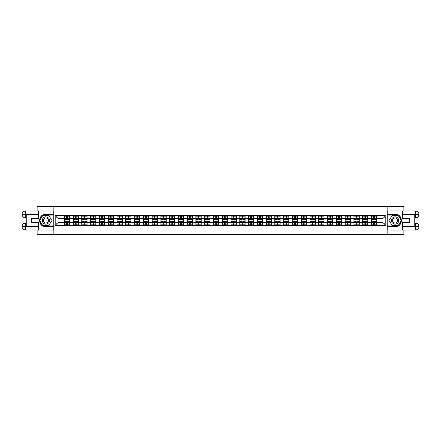 <?xml version="1.0" encoding="UTF-8"?>
<svg xmlns="http://www.w3.org/2000/svg" width="441" height="441" viewBox="0 0 441 441"><rect width="100%" height="100%" fill="white"/><g stroke="black" fill="none" stroke-linecap="round" stroke-linejoin="round"><path stroke-width="0.66" d="M37.121 230.059L37.121 234.557L403.879 234.557L403.879 230.059M403.879 210.941L403.879 206.443L387.121 206.443L387.121 234.557M387.121 206.443L37.121 206.443L37.121 210.941M53.879 234.557L53.879 206.443M383.014 222.578L383.014 218.422L376.691 218.422L376.691 222.578L383.014 222.578L385.825 225.395L385.825 215.605L371.35 215.44L371.35 218.422L367.915 218.422L367.915 222.578L371.35 222.578L371.35 218.422M385.825 225.395L55.175 225.395L55.175 215.605L64.309 215.605L64.309 218.422L57.986 218.422L57.986 222.578L64.309 222.578L64.309 218.422M371.35 215.605L64.309 215.605M371.35 222.578L371.35 225.395M367.915 222.578L367.915 225.395M367.915 215.605L367.915 218.422M359.145 222.578L362.574 222.578L362.574 218.422L359.145 218.422L359.145 225.395M362.574 222.578L362.574 225.395M362.574 215.605L362.574 218.422M359.145 215.605L359.145 218.422M350.375 222.578L353.803 222.578L353.803 218.422L350.375 218.422L350.375 225.395M353.803 222.578L353.803 225.395M353.803 215.605L353.803 218.422M350.375 215.605L350.375 218.422M341.599 222.578L345.033 222.578L345.033 218.422L341.599 218.422L341.599 225.395M345.033 222.578L345.033 225.395M345.033 215.605L345.033 218.422M341.599 215.605L341.599 218.422M332.828 222.578L336.257 222.578L336.257 218.422L332.828 218.422L332.828 225.395M336.257 222.578L336.257 225.395M336.257 215.605L336.257 218.422M332.828 215.605L332.828 218.422M324.052 222.578L327.487 222.578L327.487 218.422L324.052 218.422L324.052 225.395M327.487 222.578L327.487 225.395M327.487 215.605L327.487 218.422M324.052 215.605L324.052 218.422M315.282 222.578L318.711 222.578L318.711 218.422L315.282 218.422L315.282 225.395M318.711 222.578L318.711 225.395M318.711 215.605L318.711 218.422M315.282 215.605L315.282 218.422M306.512 222.578L309.94 222.578L309.94 218.422L306.512 218.422L306.512 225.395M309.94 222.578L309.94 225.395M309.94 215.605L309.94 218.422M306.512 215.605L306.512 218.422M297.736 222.578L301.17 222.578L301.17 218.422L297.736 218.422L297.736 225.395M301.17 222.578L301.17 225.395M301.17 215.605L301.17 218.422M297.736 215.605L297.736 218.422M288.965 222.578L292.394 222.578L292.394 218.422L288.965 218.422L288.965 225.395M292.394 222.578L292.394 225.395M292.394 215.605L292.394 218.422M288.965 215.605L288.965 218.422M280.195 222.578L283.624 222.578L283.624 218.422L280.195 218.422L280.195 225.395M283.624 222.578L283.624 225.395M283.624 215.605L283.624 218.422M280.195 215.605L280.195 218.422M271.419 222.578L274.848 222.578L274.848 218.422L271.419 218.422L271.419 225.395M274.848 222.578L274.848 225.395M274.848 215.605L274.848 218.422M271.419 215.605L271.419 218.422M262.649 222.578L266.077 222.578L266.077 218.422L262.649 218.422L262.649 225.395M266.077 222.578L266.077 225.395M266.077 215.605L266.077 218.422M262.649 215.605L262.649 218.422M253.873 222.578L257.307 222.578L257.307 218.422L253.873 218.422L253.873 225.395M257.307 222.578L257.307 225.395M257.307 215.605L257.307 218.422M253.873 215.605L253.873 218.422M245.102 222.578L248.531 222.578L248.531 218.422L245.102 218.422L245.102 225.395M248.531 222.578L248.531 225.395M248.531 215.605L248.531 218.422M245.102 215.605L245.102 218.422M236.332 222.578L239.761 222.578L239.761 218.422L236.332 218.422L236.332 225.395M239.761 222.578L239.761 225.395M239.761 215.605L239.761 218.422M236.332 215.605L236.332 218.422M227.556 222.578L230.99 222.578L230.99 218.422L227.556 218.422L227.556 225.395M230.99 222.578L230.99 225.395M230.99 215.605L230.99 218.422M227.556 215.605L227.556 218.422M218.786 222.578L222.214 222.578L222.214 218.422L218.786 218.422L218.786 225.395M222.214 222.578L222.214 225.395M222.214 215.605L222.214 218.422M218.786 215.605L218.786 218.422M210.01 222.578L213.444 222.578L213.444 218.422L210.01 218.422L210.01 225.395M213.444 222.578L213.444 225.395M213.444 215.605L213.444 218.422M210.01 215.605L210.01 218.422M201.239 222.578L204.668 222.578L204.668 218.422L201.239 218.422L201.239 225.395M204.668 222.578L204.668 225.395M204.668 215.605L204.668 218.422M201.239 215.605L201.239 218.422M192.469 222.578L195.898 222.578L195.898 218.422L192.469 218.422L192.469 225.395M195.898 222.578L195.898 225.395M195.898 215.605L195.898 218.422M192.469 215.605L192.469 218.422M183.693 222.578L187.127 222.578L187.127 218.422L183.693 218.422L183.693 225.395M187.127 222.578L187.127 225.395M187.127 215.605L187.127 218.422M183.693 215.605L183.693 218.422M174.923 222.578L178.351 222.578L178.351 218.422L174.923 218.422L174.923 225.395M178.351 222.578L178.351 225.395M178.351 215.605L178.351 218.422M174.923 215.605L174.923 218.422M166.152 222.578L169.581 222.578L169.581 218.422L166.152 218.422L166.152 225.395M169.581 222.578L169.581 225.395M169.581 215.605L169.581 218.422M166.152 215.605L166.152 218.422M157.376 222.578L160.805 222.578L160.805 218.422L157.376 218.422L157.376 225.395M160.805 222.578L160.805 225.395M160.805 215.605L160.805 218.422M157.376 215.605L157.376 218.422M148.606 222.578L152.035 222.578L152.035 218.422L148.606 218.422L148.606 225.395M152.035 222.578L152.035 225.395M152.035 215.605L152.035 218.422M148.606 215.605L148.606 218.422M139.83 222.578L143.264 222.578L143.264 218.422L139.83 218.422L139.83 225.395M143.264 222.578L143.264 225.395M143.264 215.605L143.264 218.422M139.83 215.605L139.83 218.422M131.06 222.578L134.488 222.578L134.488 218.422L131.06 218.422L131.06 225.395M134.488 222.578L134.488 225.395M134.488 215.605L134.488 218.422M131.06 215.605L131.06 218.422M122.289 222.578L125.718 222.578L125.718 218.422L122.289 218.422L122.289 225.395M125.718 222.578L125.718 225.395M125.718 215.605L125.718 218.422M122.289 215.605L122.289 218.422M113.513 222.578L116.948 222.578L116.948 218.422L113.513 218.422L113.513 225.395M116.948 222.578L116.948 225.395M116.948 215.605L116.948 218.422M113.513 215.605L113.513 218.422M104.743 222.578L108.172 222.578L108.172 218.422L104.743 218.422L104.743 225.395M108.172 222.578L108.172 225.395M108.172 215.605L108.172 218.422M104.743 215.605L104.743 218.422M95.967 222.578L99.401 222.578L99.401 218.422L95.967 218.422L95.967 225.395M99.401 222.578L99.401 225.395M99.401 215.605L99.401 218.422M95.967 215.605L95.967 218.422M87.197 222.578L90.626 222.578L90.626 218.422L87.197 218.422L87.197 225.395M90.626 222.578L90.626 225.395M90.626 215.605L90.626 218.422M87.197 215.605L87.197 218.422M78.426 222.578L81.855 222.578L81.855 218.422L78.426 218.422L78.426 225.395M81.855 222.578L81.855 225.395M81.855 215.605L81.855 218.422M78.426 215.605L78.426 218.422M69.65 222.578L73.085 222.578L73.085 218.422L69.65 218.422L69.65 225.395M73.085 222.578L73.085 225.395M73.085 215.605L73.085 218.422M69.65 215.605L69.65 218.422M64.309 222.578L64.309 225.395M57.986 222.578L55.175 225.395M55.175 215.605L57.986 218.422M376.691 222.578L376.691 225.395M376.691 215.605L376.691 218.422M385.825 215.605L383.014 218.422M64.452 218.504L66.613 218.504L66.613 215.577L64.452 215.577L64.452 221.261L66.613 221.261L66.613 222.496L67.346 222.49L67.346 221.261L69.513 221.261L69.513 215.577L67.346 215.577L67.346 216.195L69.513 216.195M66.613 217.694L67.346 217.694M67.346 216.283L66.613 216.283M64.452 219.739L66.613 219.739L66.613 218.504L67.346 218.51L67.346 219.739L69.513 219.739M64.452 216.195L66.613 216.195M66.613 224.717L67.346 224.717M66.613 223.306L67.346 223.306M64.452 225.423L66.613 225.423L66.613 224.805L64.452 224.805L64.452 225.423M64.452 221.261L64.452 222.496L66.613 222.496L66.613 224.805M64.452 222.496L64.452 224.805M69.513 221.261L69.513 225.423L67.346 225.423L67.346 224.805L69.513 224.805M69.513 222.496L67.346 222.496L67.346 224.805M69.513 218.504L67.346 218.504L67.346 216.195M73.223 218.504L75.389 218.504L75.389 215.577L73.223 215.577L73.223 221.261L75.389 221.261L75.389 222.496L76.117 222.49L76.117 221.261L78.283 221.261L78.283 215.577L76.117 215.577L76.117 216.195L78.283 216.195M75.389 217.694L76.117 217.694M76.117 216.283L75.389 216.283M73.223 219.739L75.389 219.739L75.389 218.504L76.117 218.51L76.117 219.739L78.283 219.739M73.223 216.195L75.389 216.195M75.389 224.717L76.117 224.717M75.389 223.306L76.117 223.306M73.223 225.423L75.389 225.423L75.389 224.805L73.223 224.805L73.223 225.423M73.223 221.261L73.223 222.496L75.389 222.496L75.389 224.805M73.223 222.496L73.223 224.805M78.283 221.261L78.283 225.423L76.117 225.423L76.117 224.805L78.283 224.805M78.283 222.496L76.117 222.496L76.117 224.805M78.283 218.504L76.117 218.504L76.117 216.195M81.993 218.504L84.159 218.504L84.159 215.577L81.993 215.577L81.993 221.261L84.159 221.261L84.159 222.496L84.892 222.49L84.892 221.261L87.059 221.261L87.059 215.577L84.892 215.577L84.892 216.195L87.059 216.195M84.159 217.694L84.892 217.694M84.892 216.283L84.159 216.283M81.993 219.739L84.159 219.739L84.159 218.504L84.892 218.51L84.892 219.739L87.059 219.739M81.993 216.195L84.159 216.195M84.159 224.717L84.892 224.717M84.159 223.306L84.892 223.306M81.993 225.423L84.159 225.423L84.159 224.805L81.993 224.805L81.993 225.423M81.993 221.261L81.993 222.496L84.159 222.496L84.159 224.805M81.993 222.496L81.993 224.805M87.059 221.261L87.059 225.423L84.892 225.423L84.892 224.805L87.059 224.805M87.059 222.496L84.892 222.496L84.892 224.805M87.059 218.504L84.892 218.504L84.892 216.195M90.769 218.504L92.935 218.504L92.935 215.577L90.769 215.577L90.769 221.261L92.935 221.261L92.935 222.496L93.663 222.49L93.663 221.261L95.829 221.261L95.829 215.577L93.663 215.577L93.663 216.195L95.829 216.195M92.935 217.694L93.663 217.694M93.663 216.283L92.935 216.283M90.769 219.739L92.935 219.739L92.935 218.504L93.663 218.51L93.663 219.739L95.829 219.739M90.769 216.195L92.935 216.195M92.935 224.717L93.663 224.717M92.935 223.306L93.663 223.306M90.769 225.423L92.935 225.423L92.935 224.805L90.769 224.805L90.769 225.423M90.769 221.261L90.769 222.496L92.935 222.496L92.935 224.805M90.769 222.496L90.769 224.805M95.829 221.261L95.829 225.423L93.663 225.423L93.663 224.805L95.829 224.805M95.829 222.496L93.663 222.496L93.663 224.805M95.829 218.504L93.663 218.504L93.663 216.195M99.539 218.504L101.706 218.504L101.706 215.577L99.539 215.577L99.539 221.261L101.706 221.261L101.706 222.496L102.439 222.49L102.439 221.261L104.6 221.261L104.6 215.577L102.439 215.577L102.439 216.195L104.6 216.195M101.706 217.694L102.439 217.694M102.439 216.283L101.706 216.283M99.539 219.739L101.706 219.739L101.706 218.504L102.439 218.51L102.439 219.739L104.6 219.739M99.539 216.195L101.706 216.195M101.706 224.717L102.439 224.717M101.706 223.306L102.439 223.306M99.539 225.423L101.706 225.423L101.706 224.805L99.539 224.805L99.539 225.423M99.539 221.261L99.539 222.496L101.706 222.496L101.706 224.805M99.539 222.496L99.539 224.805M104.6 221.261L104.6 225.423L102.439 225.423L102.439 224.805L104.6 224.805M104.6 222.496L102.439 222.496L102.439 224.805M104.6 218.504L102.439 218.504L102.439 216.195M108.315 218.504L110.476 218.504L110.476 215.577L108.315 215.577L108.315 221.261L110.476 221.261L110.476 222.496L111.209 222.49L111.209 221.261L113.376 221.261L113.376 215.577L111.209 215.577L111.209 216.195L113.376 216.195M110.476 217.694L111.209 217.694M111.209 216.283L110.476 216.283M108.315 219.739L110.476 219.739L110.476 218.504L111.209 218.51L111.209 219.739L113.376 219.739M108.315 216.195L110.476 216.195M110.476 224.717L111.209 224.717M110.476 223.306L111.209 223.306M108.315 225.423L110.476 225.423L110.476 224.805L108.315 224.805L108.315 225.423M108.315 221.261L108.315 222.496L110.476 222.496L110.476 224.805M108.315 222.496L108.315 224.805M113.376 221.261L113.376 225.423L111.209 225.423L111.209 224.805L113.376 224.805M113.376 222.496L111.209 222.496L111.209 224.805M113.376 218.504L111.209 218.504L111.209 216.195M44.012 223.664A3.655 3.655 0 0 0 49.001 222.33A3.655 3.655 0 0 0 47.667 217.336A3.655 3.655 0 0 0 42.672 218.67A3.655 3.655 0 0 0 44.012 223.664M44.585 222.666A2.503 2.503 0 0 0 48.003 221.751A2.503 2.503 0 0 0 47.088 218.334A2.503 2.503 0 0 0 43.67 219.249A2.503 2.503 0 0 0 44.585 222.666M42.799 215.241L48.874 215.241L51.906 220.5L48.874 225.759L42.799 225.759L39.767 220.5L42.799 215.241M393.333 223.664A3.655 3.655 0 0 0 398.328 222.33A3.655 3.655 0 0 0 396.988 217.336A3.655 3.655 0 0 0 391.999 218.67A3.655 3.655 0 0 0 393.333 223.664M393.912 222.666A2.503 2.503 0 0 0 397.33 221.751A2.503 2.503 0 0 0 396.415 218.334A2.503 2.503 0 0 0 392.997 219.249A2.503 2.503 0 0 0 393.912 222.666M392.126 215.241L398.201 215.241L401.233 220.5L398.201 225.759L392.126 225.759L389.094 220.5L392.126 215.241M26.267 217.826L25.506 217.826A3.456 3.456 0 0 1 22.05 214.398A3.456 3.456 0 0 1 25.506 210.941L53.824 210.941L53.824 214.172L45.836 214.172A6.328 6.328 0 0 0 39.508 220.5A6.328 6.328 0 0 0 45.836 226.828L53.824 226.828L53.824 230.059L25.506 230.059A3.456 3.456 0 0 1 22.05 226.602A3.456 3.456 0 0 1 25.506 223.174L26.267 223.174M53.824 226.828L53.824 214.172M38.637 210.941L38.637 218.504L31.383 218.504L31.383 222.496L38.637 222.496L38.637 230.059M25.506 217.826A3.456 3.456 0 0 1 22.05 214.398L25.506 214.453L25.506 217.826A3.456 3.456 0 0 1 22.05 214.398L22.05 226.602L38.637 226.685M25.506 226.685L25.506 230.059A3.456 3.456 0 0 1 22.05 226.602A3.456 3.456 0 0 1 25.506 223.174L25.506 226.547L26.267 226.547L26.267 214.453L25.506 214.453M53.824 215.076L42.705 215.076L39.569 220.5L42.705 225.924L53.824 225.924M414.733 223.174L415.494 223.174A3.456 3.456 0 0 1 418.95 226.602A3.456 3.456 0 0 1 415.494 230.059L387.176 230.059L387.176 226.828L395.164 226.828A6.328 6.328 0 0 0 401.492 220.5A6.328 6.328 0 0 0 395.164 214.172L387.176 214.172L387.176 210.941L415.494 210.941A3.456 3.456 0 0 1 418.95 214.398A3.456 3.456 0 0 1 415.494 217.826L414.733 217.826M387.176 214.172L387.176 226.828M402.363 230.059L402.363 222.496L409.617 222.496L409.617 218.504L402.363 218.504L402.363 210.941M415.494 223.174A3.456 3.456 0 0 1 418.95 226.602L415.494 226.547L415.494 223.174A3.456 3.456 0 0 1 418.95 226.602L418.95 214.398L402.363 214.315M415.494 214.315L415.494 210.941A3.456 3.456 0 0 1 418.95 214.398A3.456 3.456 0 0 1 415.494 217.826L415.494 214.453L414.733 214.453L414.733 226.547L415.494 226.547M387.176 225.924L398.295 225.924L401.431 220.5L398.295 215.076L387.176 215.076M117.086 218.504L119.252 218.504L119.252 215.577L117.086 215.577L117.086 221.261L119.252 221.261L119.252 222.496L119.98 222.49L119.98 221.261L122.146 221.261L122.146 215.577L119.98 215.577L119.98 216.195L122.146 216.195M119.252 217.694L119.98 217.694M119.98 216.283L119.252 216.283M117.086 219.739L119.252 219.739L119.252 218.504L119.98 218.51L119.98 219.739L122.146 219.739M117.086 216.195L119.252 216.195M119.252 224.717L119.98 224.717M119.252 223.306L119.98 223.306M117.086 225.423L119.252 225.423L119.252 224.805L117.086 224.805L117.086 225.423M117.086 221.261L117.086 222.496L119.252 222.496L119.252 224.805M117.086 222.496L117.086 224.805M122.146 221.261L122.146 225.423L119.98 225.423L119.98 224.805L122.146 224.805M122.146 222.496L119.98 222.496L119.98 224.805M122.146 218.504L119.98 218.504L119.98 216.195M125.856 218.504L128.022 218.504L128.022 215.577L125.856 215.577L125.856 221.261L128.022 221.261L128.022 222.496L128.755 222.49L128.755 221.261L130.922 221.261L130.922 215.577L128.755 215.577L128.755 216.195L130.922 216.195M128.022 217.694L128.755 217.694M128.755 216.283L128.022 216.283M125.856 219.739L128.022 219.739L128.022 218.504L128.755 218.51L128.755 219.739L130.922 219.739M125.856 216.195L128.022 216.195M128.022 224.717L128.755 224.717M128.022 223.306L128.755 223.306M125.856 225.423L128.022 225.423L128.022 224.805L125.856 224.805L125.856 225.423M125.856 221.261L125.856 222.496L128.022 222.496L128.022 224.805M125.856 222.496L125.856 224.805M130.922 221.261L130.922 225.423L128.755 225.423L128.755 224.805L130.922 224.805M130.922 222.496L128.755 222.496L128.755 224.805M130.922 218.504L128.755 218.504L128.755 216.195M134.632 218.504L136.798 218.504L136.798 215.577L134.632 215.577L134.632 221.261L136.798 221.261L136.798 222.496L137.526 222.49L137.526 221.261L139.692 221.261L139.692 215.577L137.526 215.577L137.526 216.195L139.692 216.195M136.798 217.694L137.526 217.694M137.526 216.283L136.798 216.283M134.632 219.739L136.798 219.739L136.798 218.504L137.526 218.51L137.526 219.739L139.692 219.739M134.632 216.195L136.798 216.195M136.798 224.717L137.526 224.717M136.798 223.306L137.526 223.306M134.632 225.423L136.798 225.423L136.798 224.805L134.632 224.805L134.632 225.423M134.632 221.261L134.632 222.496L136.798 222.496L136.798 224.805M134.632 222.496L134.632 224.805M139.692 221.261L139.692 225.423L137.526 225.423L137.526 224.805L139.692 224.805M139.692 222.496L137.526 222.496L137.526 224.805M139.692 218.504L137.526 218.504L137.526 216.195M143.402 218.504L145.569 218.504L145.569 215.577L143.402 215.577L143.402 221.261L145.569 221.261L145.569 222.496L146.302 222.49L146.302 221.261L148.463 221.261L148.463 215.577L146.302 215.577L146.302 216.195L148.463 216.195M145.569 217.694L146.302 217.694M146.302 216.283L145.569 216.283M143.402 219.739L145.569 219.739L145.569 218.504L146.302 218.51L146.302 219.739L148.463 219.739M143.402 216.195L145.569 216.195M145.569 224.717L146.302 224.717M145.569 223.306L146.302 223.306M143.402 225.423L145.569 225.423L145.569 224.805L143.402 224.805L143.402 225.423M143.402 221.261L143.402 222.496L145.569 222.496L145.569 224.805M143.402 222.496L143.402 224.805M148.463 221.261L148.463 225.423L146.302 225.423L146.302 224.805L148.463 224.805M148.463 222.496L146.302 222.496L146.302 224.805M148.463 218.504L146.302 218.504L146.302 216.195M152.178 218.504L154.339 218.504L154.339 215.577L152.178 215.577L152.178 221.261L154.339 221.261L154.339 222.496L155.072 222.49L155.072 221.261L157.239 221.261L157.239 215.577L155.072 215.577L155.072 216.195L157.239 216.195M154.339 217.694L155.072 217.694M155.072 216.283L154.339 216.283M152.178 219.739L154.339 219.739L154.339 218.504L155.072 218.51L155.072 219.739L157.239 219.739M152.178 216.195L154.339 216.195M154.339 224.717L155.072 224.717M154.339 223.306L155.072 223.306M152.178 225.423L154.339 225.423L154.339 224.805L152.178 224.805L152.178 225.423M152.178 221.261L152.178 222.496L154.339 222.496L154.339 224.805M152.178 222.496L152.178 224.805M157.239 221.261L157.239 225.423L155.072 225.423L155.072 224.805L157.239 224.805M157.239 222.496L155.072 222.496L155.072 224.805M157.239 218.504L155.072 218.504L155.072 216.195M160.948 218.504L163.115 218.504L163.115 215.577L160.948 215.577L160.948 221.261L163.115 221.261L163.115 222.496L163.843 222.49L163.843 221.261L166.009 221.261L166.009 215.577L163.843 215.577L163.843 216.195L166.009 216.195M163.115 217.694L163.843 217.694M163.843 216.283L163.115 216.283M160.948 219.739L163.115 219.739L163.115 218.504L163.843 218.51L163.843 219.739L166.009 219.739M160.948 216.195L163.115 216.195M163.115 224.717L163.843 224.717M163.115 223.306L163.843 223.306M160.948 225.423L163.115 225.423L163.115 224.805L160.948 224.805L160.948 225.423M160.948 221.261L160.948 222.496L163.115 222.496L163.115 224.805M160.948 222.496L160.948 224.805M166.009 221.261L166.009 225.423L163.843 225.423L163.843 224.805L166.009 224.805M166.009 222.496L163.843 222.496L163.843 224.805M166.009 218.504L163.843 218.504L163.843 216.195M169.719 218.504L171.885 218.504L171.885 215.577L169.719 215.577L169.719 221.261L171.885 221.261L171.885 222.496L172.618 222.49L172.618 221.261L174.779 221.261L174.779 215.577L172.618 215.577L172.618 216.195L174.779 216.195M171.885 217.694L172.618 217.694M172.618 216.283L171.885 216.283M169.719 219.739L171.885 219.739L171.885 218.504L172.618 218.51L172.618 219.739L174.779 219.739M169.719 216.195L171.885 216.195M171.885 224.717L172.618 224.717M171.885 223.306L172.618 223.306M169.719 225.423L171.885 225.423L171.885 224.805L169.719 224.805L169.719 225.423M169.719 221.261L169.719 222.496L171.885 222.496L171.885 224.805M169.719 222.496L169.719 224.805M174.779 221.261L174.779 225.423L172.618 225.423L172.618 224.805L174.779 224.805M174.779 222.496L172.618 222.496L172.618 224.805M174.779 218.504L172.618 218.504L172.618 216.195M178.495 218.504L180.656 218.504L180.656 215.577L178.495 215.577L178.495 221.261L180.656 221.261L180.656 222.496L181.389 222.49L181.389 221.261L183.555 221.261L183.555 215.577L181.389 215.577L181.389 216.195L183.555 216.195M180.656 217.694L181.389 217.694M181.389 216.283L180.656 216.283M178.495 219.739L180.656 219.739L180.656 218.504L181.389 218.51L181.389 219.739L183.555 219.739M178.495 216.195L180.656 216.195M180.656 224.717L181.389 224.717M180.656 223.306L181.389 223.306M178.495 225.423L180.656 225.423L180.656 224.805L178.495 224.805L178.495 225.423M178.495 221.261L178.495 222.496L180.656 222.496L180.656 224.805M178.495 222.496L178.495 224.805M183.555 221.261L183.555 225.423L181.389 225.423L181.389 224.805L183.555 224.805M183.555 222.496L181.389 222.496L181.389 224.805M183.555 218.504L181.389 218.504L181.389 216.195M187.265 218.504L189.432 218.504L189.432 215.577L187.265 215.577L187.265 221.261L189.432 221.261L189.432 222.496L190.159 222.49L190.159 221.261L192.326 221.261L192.326 215.577L190.159 215.577L190.159 216.195L192.326 216.195M189.432 217.694L190.159 217.694M190.159 216.283L189.432 216.283M187.265 219.739L189.432 219.739L189.432 218.504L190.159 218.51L190.159 219.739L192.326 219.739M187.265 216.195L189.432 216.195M189.432 224.717L190.159 224.717M189.432 223.306L190.159 223.306M187.265 225.423L189.432 225.423L189.432 224.805L187.265 224.805L187.265 225.423M187.265 221.261L187.265 222.496L189.432 222.496L189.432 224.805M187.265 222.496L187.265 224.805M192.326 221.261L192.326 225.423L190.159 225.423L190.159 224.805L192.326 224.805M192.326 222.496L190.159 222.496L190.159 224.805M192.326 218.504L190.159 218.504L190.159 216.195M196.036 218.504L198.202 218.504L198.202 215.577L196.036 215.577L196.036 221.261L198.202 221.261L198.202 222.496L198.935 222.49L198.935 221.261L201.102 221.261L201.102 215.577L198.935 215.577L198.935 216.195L201.102 216.195M198.202 217.694L198.935 217.694M198.935 216.283L198.202 216.283M196.036 219.739L198.202 219.739L198.202 218.504L198.935 218.51L198.935 219.739L201.102 219.739M196.036 216.195L198.202 216.195M198.202 224.717L198.935 224.717M198.202 223.306L198.935 223.306M196.036 225.423L198.202 225.423L198.202 224.805L196.036 224.805L196.036 225.423M196.036 221.261L196.036 222.496L198.202 222.496L198.202 224.805M196.036 222.496L196.036 224.805M201.102 221.261L201.102 225.423L198.935 225.423L198.935 224.805L201.102 224.805M201.102 222.496L198.935 222.496L198.935 224.805M201.102 218.504L198.935 218.504L198.935 216.195M204.811 218.504L206.978 218.504L206.978 215.577L204.811 215.577L204.811 221.261L206.978 221.261L206.978 222.496L207.705 222.49L207.705 221.261L209.872 221.261L209.872 215.577L207.705 215.577L207.705 216.195L209.872 216.195M206.978 217.694L207.705 217.694M207.705 216.283L206.978 216.283M204.811 219.739L206.978 219.739L206.978 218.504L207.705 218.51L207.705 219.739L209.872 219.739M204.811 216.195L206.978 216.195M206.978 224.717L207.705 224.717M206.978 223.306L207.705 223.306M204.811 225.423L206.978 225.423L206.978 224.805L204.811 224.805L204.811 225.423M204.811 221.261L204.811 222.496L206.978 222.496L206.978 224.805M204.811 222.496L204.811 224.805M209.872 221.261L209.872 225.423L207.705 225.423L207.705 224.805L209.872 224.805M209.872 222.496L207.705 222.496L207.705 224.805M209.872 218.504L207.705 218.504L207.705 216.195M213.582 218.504L215.748 218.504L215.748 215.577L213.582 215.577L213.582 221.261L215.748 221.261L215.748 222.496L216.481 222.49L216.481 221.261L218.642 221.261L218.642 215.577L216.481 215.577L216.481 216.195L218.642 216.195M215.748 217.694L216.481 217.694M216.481 216.283L215.748 216.283M213.582 219.739L215.748 219.739L215.748 218.504L216.481 218.51L216.481 219.739L218.642 219.739M213.582 216.195L215.748 216.195M215.748 224.717L216.481 224.717M215.748 223.306L216.481 223.306M213.582 225.423L215.748 225.423L215.748 224.805L213.582 224.805L213.582 225.423M213.582 221.261L213.582 222.496L215.748 222.496L215.748 224.805M213.582 222.496L213.582 224.805M218.642 221.261L218.642 225.423L216.481 225.423L216.481 224.805L218.642 224.805M218.642 222.496L216.481 222.496L216.481 224.805M218.642 218.504L216.481 218.504L216.481 216.195M222.358 218.504L224.519 218.504L224.519 215.577L222.358 215.577L222.358 221.261L224.519 221.261L224.519 222.496L225.252 222.49L225.252 221.261L227.418 221.261L227.418 215.577L225.252 215.577L225.252 216.195L227.418 216.195M224.519 217.694L225.252 217.694M225.252 216.283L224.519 216.283M222.358 219.739L224.519 219.739L224.519 218.504L225.252 218.51L225.252 219.739L227.418 219.739M222.358 216.195L224.519 216.195M224.519 224.717L225.252 224.717M224.519 223.306L225.252 223.306M222.358 225.423L224.519 225.423L224.519 224.805L222.358 224.805L222.358 225.423M222.358 221.261L222.358 222.496L224.519 222.496L224.519 224.805M222.358 222.496L222.358 224.805M227.418 221.261L227.418 225.423L225.252 225.423L225.252 224.805L227.418 224.805M227.418 222.496L225.252 222.496L225.252 224.805M227.418 218.504L225.252 218.504L225.252 216.195M231.128 218.504L233.295 218.504L233.295 215.577L231.128 215.577L231.128 221.261L233.295 221.261L233.295 222.496L234.022 222.49L234.022 221.261L236.189 221.261L236.189 215.577L234.022 215.577L234.022 216.195L236.189 216.195M233.295 217.694L234.022 217.694M234.022 216.283L233.295 216.283M231.128 219.739L233.295 219.739L233.295 218.504L234.022 218.51L234.022 219.739L236.189 219.739M231.128 216.195L233.295 216.195M233.295 224.717L234.022 224.717M233.295 223.306L234.022 223.306M231.128 225.423L233.295 225.423L233.295 224.805L231.128 224.805L231.128 225.423M231.128 221.261L231.128 222.496L233.295 222.496L233.295 224.805M231.128 222.496L231.128 224.805M236.189 221.261L236.189 225.423L234.022 225.423L234.022 224.805L236.189 224.805M236.189 222.496L234.022 222.496L234.022 224.805M236.189 218.504L234.022 218.504L234.022 216.195M239.898 218.504L242.065 218.504L242.065 215.577L239.898 215.577L239.898 221.261L242.065 221.261L242.065 222.496L242.798 222.49L242.798 221.261L244.964 221.261L244.964 215.577L242.798 215.577L242.798 216.195L244.964 216.195M242.065 217.694L242.798 217.694M242.798 216.283L242.065 216.283M239.898 219.739L242.065 219.739L242.065 218.504L242.798 218.51L242.798 219.739L244.964 219.739M239.898 216.195L242.065 216.195M242.065 224.717L242.798 224.717M242.065 223.306L242.798 223.306M239.898 225.423L242.065 225.423L242.065 224.805L239.898 224.805L239.898 225.423M239.898 221.261L239.898 222.496L242.065 222.496L242.065 224.805M239.898 222.496L239.898 224.805M244.964 221.261L244.964 225.423L242.798 225.423L242.798 224.805L244.964 224.805M244.964 222.496L242.798 222.496L242.798 224.805M244.964 218.504L242.798 218.504L242.798 216.195M248.674 218.504L250.841 218.504L250.841 215.577L248.674 215.577L248.674 221.261L250.841 221.261L250.841 222.496L251.568 222.49L251.568 221.261L253.735 221.261L253.735 215.577L251.568 215.577L251.568 216.195L253.735 216.195M250.841 217.694L251.568 217.694M251.568 216.283L250.841 216.283M248.674 219.739L250.841 219.739L250.841 218.504L251.568 218.51L251.568 219.739L253.735 219.739M248.674 216.195L250.841 216.195M250.841 224.717L251.568 224.717M250.841 223.306L251.568 223.306M248.674 225.423L250.841 225.423L250.841 224.805L248.674 224.805L248.674 225.423M248.674 221.261L248.674 222.496L250.841 222.496L250.841 224.805M248.674 222.496L248.674 224.805M253.735 221.261L253.735 225.423L251.568 225.423L251.568 224.805L253.735 224.805M253.735 222.496L251.568 222.496L251.568 224.805M253.735 218.504L251.568 218.504L251.568 216.195M257.445 218.504L259.611 218.504L259.611 215.577L257.445 215.577L257.445 221.261L259.611 221.261L259.611 222.496L260.344 222.49L260.344 221.261L262.505 221.261L262.505 215.577L260.344 215.577L260.344 216.195L262.505 216.195M259.611 217.694L260.344 217.694M260.344 216.283L259.611 216.283M257.445 219.739L259.611 219.739L259.611 218.504L260.344 218.51L260.344 219.739L262.505 219.739M257.445 216.195L259.611 216.195M259.611 224.717L260.344 224.717M259.611 223.306L260.344 223.306M257.445 225.423L259.611 225.423L259.611 224.805L257.445 224.805L257.445 225.423M257.445 221.261L257.445 222.496L259.611 222.496L259.611 224.805M257.445 222.496L257.445 224.805M262.505 221.261L262.505 225.423L260.344 225.423L260.344 224.805L262.505 224.805M262.505 222.496L260.344 222.496L260.344 224.805M262.505 218.504L260.344 218.504L260.344 216.195M266.221 218.504L268.382 218.504L268.382 215.577L266.221 215.577L266.221 221.261L268.382 221.261L268.382 222.496L269.115 222.49L269.115 221.261L271.281 221.261L271.281 215.577L269.115 215.577L269.115 216.195L271.281 216.195M268.382 217.694L269.115 217.694M269.115 216.283L268.382 216.283M266.221 219.739L268.382 219.739L268.382 218.504L269.115 218.51L269.115 219.739L271.281 219.739M266.221 216.195L268.382 216.195M268.382 224.717L269.115 224.717M268.382 223.306L269.115 223.306M266.221 225.423L268.382 225.423L268.382 224.805L266.221 224.805L266.221 225.423M266.221 221.261L266.221 222.496L268.382 222.496L268.382 224.805M266.221 222.496L266.221 224.805M271.281 221.261L271.281 225.423L269.115 225.423L269.115 224.805L271.281 224.805M271.281 222.496L269.115 222.496L269.115 224.805M271.281 218.504L269.115 218.504L269.115 216.195M274.991 218.504L277.157 218.504L277.157 215.577L274.991 215.577L274.991 221.261L277.157 221.261L277.157 222.496L277.885 222.49L277.885 221.261L280.052 221.261L280.052 215.577L277.885 215.577L277.885 216.195L280.052 216.195M277.157 217.694L277.885 217.694M277.885 216.283L277.157 216.283M274.991 219.739L277.157 219.739L277.157 218.504L277.885 218.51L277.885 219.739L280.052 219.739M274.991 216.195L277.157 216.195M277.157 224.717L277.885 224.717M277.157 223.306L277.885 223.306M274.991 225.423L277.157 225.423L277.157 224.805L274.991 224.805L274.991 225.423M274.991 221.261L274.991 222.496L277.157 222.496L277.157 224.805M274.991 222.496L274.991 224.805M280.052 221.261L280.052 225.423L277.885 225.423L277.885 224.805L280.052 224.805M280.052 222.496L277.885 222.496L277.885 224.805M280.052 218.504L277.885 218.504L277.885 216.195M283.761 218.504L285.928 218.504L285.928 215.577L283.761 215.577L283.761 221.261L285.928 221.261L285.928 222.496L286.661 222.49L286.661 221.261L288.822 221.261L288.822 215.577L286.661 215.577L286.661 216.195L288.822 216.195M285.928 217.694L286.661 217.694M286.661 216.283L285.928 216.283M283.761 219.739L285.928 219.739L285.928 218.504L286.661 218.51L286.661 219.739L288.822 219.739M283.761 216.195L285.928 216.195M285.928 224.717L286.661 224.717M285.928 223.306L286.661 223.306M283.761 225.423L285.928 225.423L285.928 224.805L283.761 224.805L283.761 225.423M283.761 221.261L283.761 222.496L285.928 222.496L285.928 224.805M283.761 222.496L283.761 224.805M288.822 221.261L288.822 225.423L286.661 225.423L286.661 224.805L288.822 224.805M288.822 222.496L286.661 222.496L286.661 224.805M288.822 218.504L286.661 218.504L286.661 216.195M292.537 218.504L294.698 218.504L294.698 215.577L292.537 215.577L292.537 221.261L294.698 221.261L294.698 222.496L295.431 222.49L295.431 221.261L297.598 221.261L297.598 215.577L295.431 215.577L295.431 216.195L297.598 216.195M294.698 217.694L295.431 217.694M295.431 216.283L294.698 216.283M292.537 219.739L294.698 219.739L294.698 218.504L295.431 218.51L295.431 219.739L297.598 219.739M292.537 216.195L294.698 216.195M294.698 224.717L295.431 224.717M294.698 223.306L295.431 223.306M292.537 225.423L294.698 225.423L294.698 224.805L292.537 224.805L292.537 225.423M292.537 221.261L292.537 222.496L294.698 222.496L294.698 224.805M292.537 222.496L292.537 224.805M297.598 221.261L297.598 225.423L295.431 225.423L295.431 224.805L297.598 224.805M297.598 222.496L295.431 222.496L295.431 224.805M297.598 218.504L295.431 218.504L295.431 216.195M301.308 218.504L303.474 218.504L303.474 215.577L301.308 215.577L301.308 221.261L303.474 221.261L303.474 222.496L304.202 222.49L304.202 221.261L306.368 221.261L306.368 215.577L304.202 215.577L304.202 216.195L306.368 216.195M303.474 217.694L304.202 217.694M304.202 216.283L303.474 216.283M301.308 219.739L303.474 219.739L303.474 218.504L304.202 218.51L304.202 219.739L306.368 219.739M301.308 216.195L303.474 216.195M303.474 224.717L304.202 224.717M303.474 223.306L304.202 223.306M301.308 225.423L303.474 225.423L303.474 224.805L301.308 224.805L301.308 225.423M301.308 221.261L301.308 222.496L303.474 222.496L303.474 224.805M301.308 222.496L301.308 224.805M306.368 221.261L306.368 225.423L304.202 225.423L304.202 224.805L306.368 224.805M306.368 222.496L304.202 222.496L304.202 224.805M306.368 218.504L304.202 218.504L304.202 216.195M310.078 218.504L312.245 218.504L312.245 215.577L310.078 215.577L310.078 221.261L312.245 221.261L312.245 222.496L312.978 222.49L312.978 221.261L315.144 221.261L315.144 215.577L312.978 215.577L312.978 216.195L315.144 216.195M312.245 217.694L312.978 217.694M312.978 216.283L312.245 216.283M310.078 219.739L312.245 219.739L312.245 218.504L312.978 218.51L312.978 219.739L315.144 219.739M310.078 216.195L312.245 216.195M312.245 224.717L312.978 224.717M312.245 223.306L312.978 223.306M310.078 225.423L312.245 225.423L312.245 224.805L310.078 224.805L310.078 225.423M310.078 221.261L310.078 222.496L312.245 222.496L312.245 224.805M310.078 222.496L310.078 224.805M315.144 221.261L315.144 225.423L312.978 225.423L312.978 224.805L315.144 224.805M315.144 222.496L312.978 222.496L312.978 224.805M315.144 218.504L312.978 218.504L312.978 216.195M318.854 218.504L321.02 218.504L321.02 215.577L318.854 215.577L318.854 221.261L321.02 221.261L321.02 222.496L321.748 222.49L321.748 221.261L323.915 221.261L323.915 215.577L321.748 215.577L321.748 216.195L323.915 216.195M321.02 217.694L321.748 217.694M321.748 216.283L321.02 216.283M318.854 219.739L321.02 219.739L321.02 218.504L321.748 218.51L321.748 219.739L323.915 219.739M318.854 216.195L321.02 216.195M321.02 224.717L321.748 224.717M321.02 223.306L321.748 223.306M318.854 225.423L321.02 225.423L321.02 224.805L318.854 224.805L318.854 225.423M318.854 221.261L318.854 222.496L321.02 222.496L321.02 224.805M318.854 222.496L318.854 224.805M323.915 221.261L323.915 225.423L321.748 225.423L321.748 224.805L323.915 224.805M323.915 222.496L321.748 222.496L321.748 224.805M323.915 218.504L321.748 218.504L321.748 216.195M327.624 218.504L329.791 218.504L329.791 215.577L327.624 215.577L327.624 221.261L329.791 221.261L329.791 222.496L330.524 222.49L330.524 221.261L332.685 221.261L332.685 215.577L330.524 215.577L330.524 216.195L332.685 216.195M329.791 217.694L330.524 217.694M330.524 216.283L329.791 216.283M327.624 219.739L329.791 219.739L329.791 218.504L330.524 218.51L330.524 219.739L332.685 219.739M327.624 216.195L329.791 216.195M329.791 224.717L330.524 224.717M329.791 223.306L330.524 223.306M327.624 225.423L329.791 225.423L329.791 224.805L327.624 224.805L327.624 225.423M327.624 221.261L327.624 222.496L329.791 222.496L329.791 224.805M327.624 222.496L327.624 224.805M332.685 221.261L332.685 225.423L330.524 225.423L330.524 224.805L332.685 224.805M332.685 222.496L330.524 222.496L330.524 224.805M332.685 218.504L330.524 218.504L330.524 216.195M336.4 218.504L338.561 218.504L338.561 215.577L336.4 215.577L336.4 221.261L338.561 221.261L338.561 222.496L339.294 222.49L339.294 221.261L341.461 221.261L341.461 215.577L339.294 215.577L339.294 216.195L341.461 216.195M338.561 217.694L339.294 217.694M339.294 216.283L338.561 216.283M336.4 219.739L338.561 219.739L338.561 218.504L339.294 218.51L339.294 219.739L341.461 219.739M336.4 216.195L338.561 216.195M338.561 224.717L339.294 224.717M338.561 223.306L339.294 223.306M336.4 225.423L338.561 225.423L338.561 224.805L336.4 224.805L336.4 225.423M336.4 221.261L336.4 222.496L338.561 222.496L338.561 224.805M336.4 222.496L336.4 224.805M341.461 221.261L341.461 225.423L339.294 225.423L339.294 224.805L341.461 224.805M341.461 222.496L339.294 222.496L339.294 224.805M341.461 218.504L339.294 218.504L339.294 216.195M345.171 218.504L347.337 218.504L347.337 215.577L345.171 215.577L345.171 221.261L347.337 221.261L347.337 222.496L348.065 222.49L348.065 221.261L350.231 221.261L350.231 215.577L348.065 215.577L348.065 216.195L350.231 216.195M347.337 217.694L348.065 217.694M348.065 216.283L347.337 216.283M345.171 219.739L347.337 219.739L347.337 218.504L348.065 218.51L348.065 219.739L350.231 219.739M345.171 216.195L347.337 216.195M347.337 224.717L348.065 224.717M347.337 223.306L348.065 223.306M345.171 225.423L347.337 225.423L347.337 224.805L345.171 224.805L345.171 225.423M345.171 221.261L345.171 222.496L347.337 222.496L347.337 224.805M345.171 222.496L345.171 224.805M350.231 221.261L350.231 225.423L348.065 225.423L348.065 224.805L350.231 224.805M350.231 222.496L348.065 222.496L348.065 224.805M350.231 218.504L348.065 218.504L348.065 216.195M353.941 218.504L356.108 218.504L356.108 215.577L353.941 215.577L353.941 221.261L356.108 221.261L356.108 222.496L356.841 222.49L356.841 221.261L359.007 221.261L359.007 215.577L356.841 215.577L356.841 216.195L359.007 216.195M356.108 217.694L356.841 217.694M356.841 216.283L356.108 216.283M353.941 219.739L356.108 219.739L356.108 218.504L356.841 218.51L356.841 219.739L359.007 219.739M353.941 216.195L356.108 216.195M356.108 224.717L356.841 224.717M356.108 223.306L356.841 223.306M353.941 225.423L356.108 225.423L356.108 224.805L353.941 224.805L353.941 225.423M353.941 221.261L353.941 222.496L356.108 222.496L356.108 224.805M353.941 222.496L353.941 224.805M359.007 221.261L359.007 225.423L356.841 225.423L356.841 224.805L359.007 224.805M359.007 222.496L356.841 222.496L356.841 224.805M359.007 218.504L356.841 218.504L356.841 216.195M362.717 218.504L364.883 218.504L364.883 215.577L362.717 215.577L362.717 221.261L364.883 221.261L364.883 222.496L365.611 222.49L365.611 221.261L367.777 221.261L367.777 215.577L365.611 215.577L365.611 216.195L367.777 216.195M364.883 217.694L365.611 217.694M365.611 216.283L364.883 216.283M362.717 219.739L364.883 219.739L364.883 218.504L365.611 218.51L365.611 219.739L367.777 219.739M362.717 216.195L364.883 216.195M364.883 224.717L365.611 224.717M364.883 223.306L365.611 223.306M362.717 225.423L364.883 225.423L364.883 224.805L362.717 224.805L362.717 225.423M362.717 221.261L362.717 222.496L364.883 222.496L364.883 224.805M362.717 222.496L362.717 224.805M367.777 221.261L367.777 225.423L365.611 225.423L365.611 224.805L367.777 224.805M367.777 222.496L365.611 222.496L365.611 224.805M367.777 218.504L365.611 218.504L365.611 216.195M371.487 218.504L373.654 218.504L373.654 215.577L371.487 215.577L371.487 221.261L373.654 221.261L373.654 222.496L374.387 222.49L374.387 221.261L376.548 221.261L376.548 215.577L374.387 215.577L374.387 216.195L376.548 216.195M373.654 217.694L374.387 217.694M374.387 216.283L373.654 216.283M371.487 219.739L373.654 219.739L373.654 218.504L374.387 218.51L374.387 219.739L376.548 219.739M371.487 216.195L373.654 216.195M373.654 224.717L374.387 224.717M373.654 223.306L374.387 223.306M371.487 225.423L373.654 225.423L373.654 224.805L371.487 224.805L371.487 225.423M371.487 221.261L371.487 222.496L373.654 222.496L373.654 224.805M371.487 222.496L371.487 224.805M376.548 221.261L376.548 225.423L374.387 225.423L374.387 224.805L376.548 224.805M376.548 222.496L374.387 222.496L374.387 224.805M376.548 218.504L374.387 218.504L374.387 216.195M38.637 214.315L25.429 214.376M22.05 226.602A3.456 3.456 0 0 1 25.506 223.174M22.05 214.398A3.456 3.456 0 0 1 25.506 210.941L25.506 214.315M402.363 226.685L415.571 226.624M418.95 214.398A3.456 3.456 0 0 1 415.494 217.826M418.95 226.602A3.456 3.456 0 0 1 415.494 230.059L415.494 226.685"/></g></svg>
